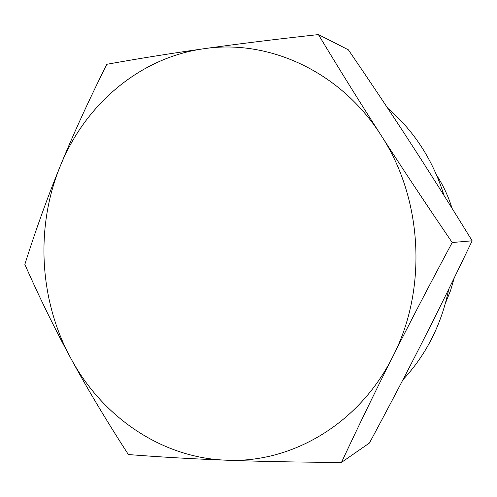 <?xml version="1.0" encoding="UTF-8"?>
<svg xmlns="http://www.w3.org/2000/svg" width="497" height="497" viewBox="0 0 497 497"><rect width="100%" height="100%" fill="white"/><g stroke="black" fill="none" stroke-linecap="round" stroke-linejoin="round"><path stroke-width="0.75" d="M472.15 240.803L452.208 242.524C430.122 283.75 410.354 321.708 392.91 356.399C375.415 391.182 358.269 426.525 341.47 462.415L369.451 443.001C388.418 407.751 405.838 374.514 421.704 343.297C437.528 312.184 454.345 278.022 472.15 240.803C450.499 205.534 430.135 173.204 411.062 143.813C391.934 114.322 371.029 82.987 348.335 49.793L318.415 34.585C339.041 68.834 359.927 102.413 381.075 135.314C340.265 71.052 268.107 38.884 203.9 48.731C139.21 57.714 84.838 105.06 60.249 166.135C35.157 227.16 39.263 300.536 70.928 358.511C54.614 328.455 39.251 297.082 24.85 264.398C35.542 230.515 47.339 197.756 60.249 166.135C73.121 134.581 88.652 100.636 106.849 64.287C138.216 58.64 170.564 53.452 203.9 48.731C237.057 44.034 275.226 39.319 318.415 34.585M128.381 454.55C106.352 420.512 87.199 388.492 70.928 358.511C102.102 416.585 161.227 457.886 226.359 460.197C192.786 458.917 160.127 457.035 128.381 454.55M341.47 462.415C298.125 462.216 259.757 461.477 226.359 460.197C291.105 463.409 359.213 424.289 392.91 356.399C427.575 289.366 422.773 198.638 381.075 135.314C402.166 168.129 425.879 203.863 452.208 242.524M387.672 108.172C414.212 131.022 432.999 160.127 444.032 195.495M448.748 289.13C441.491 324.56 426.233 354.759 402.961 379.733M454.27 277.842L450.512 290.708L445.492 303.046M436.714 175.342C443.305 185.518 448.406 196.495 452.028 208.268"/></g></svg>
